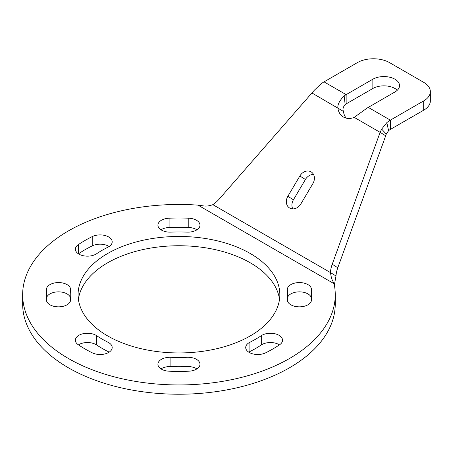 <?xml version="1.0" encoding="UTF-8"?>
<svg xmlns="http://www.w3.org/2000/svg" width="453" height="453" viewBox="0 0 453 453"><rect width="100%" height="100%" fill="white"/><g stroke="black" fill="none" stroke-linecap="round" stroke-linejoin="round"><path stroke-width="0.68" d="M430.35 91.625A22.735 13.126 180 0 1 423.691 100.906L390.356 120.147L390.356 129.428L423.691 110.187A22.735 13.126 0 0 0 430.35 100.906L430.35 91.625A22.735 13.126 180 0 0 423.691 82.338L389.529 62.616A22.735 13.126 180 0 0 357.377 62.616L324.042 81.863A22.735 13.126 120 0 0 320.503 84.366L314.325 90.238L219.235 199.037A28.42 23.199 -58.3 0 1 212.859 204.671C209.263 205.951 206.16 206.364 203.556 205.905L197.989 205.135A156.302 90.238 180 0 0 22.65 294.705A156.302 90.238 180 0 0 178.952 384.942A156.302 90.238 180 0 0 335.254 294.705A156.302 90.238 180 0 0 334.088 283.714L331.596 278.629L330.39 272.525L335.973 275.979L334.365 285.084M250.288 253.521A100.883 58.244 180 0 1 279.835 294.705A100.883 58.244 180 0 1 178.952 352.949A100.883 58.244 180 0 1 78.069 294.705A100.883 58.244 180 0 1 140.345 240.894A100.883 58.244 180 0 1 250.288 253.521M96.602 253.742A12.078 6.971 180 0 1 83.25 255.724A12.078 6.971 180 0 1 75.374 249.19A12.078 6.971 180 0 1 78.301 244.637A132.859 76.704 180 0 1 92.231 236.596A12.078 6.971 180 0 1 105.147 235.537A12.078 6.971 180 0 1 112.191 241.879A12.078 6.971 180 0 1 107.995 247.162A108.703 62.757 0 0 0 96.602 253.742M170.894 232.117A12.078 6.971 180 0 1 157.921 225.164A12.078 6.971 180 0 1 169.105 218.21A132.859 76.704 180 0 1 188.799 218.21A12.078 6.971 180 0 1 199.983 225.164A12.078 6.971 180 0 1 187.01 232.117A108.703 62.757 0 0 0 170.894 232.117M70.549 299.359A12.078 6.971 180 0 1 70.583 299.875A12.078 6.971 180 0 1 58.952 306.84A12.078 6.971 180 0 1 46.461 300.39A132.859 76.704 180 0 1 46.093 294.705A132.859 76.704 180 0 1 46.461 289.02A12.078 6.971 180 0 1 58.952 282.57A12.078 6.971 180 0 1 70.583 289.535A12.078 6.971 180 0 1 70.549 290.056A108.703 62.757 0 0 0 70.249 294.705A108.703 62.757 0 0 0 70.549 299.359L70.549 300.39M107.995 342.247A12.078 6.971 180 0 1 112.191 347.53A12.078 6.971 180 0 1 105.147 353.872A12.078 6.971 180 0 1 92.231 352.813A132.859 76.704 180 0 1 78.301 344.773A12.078 6.971 180 0 1 75.374 340.22A12.078 6.971 180 0 1 83.25 333.685A12.078 6.971 180 0 1 96.602 335.673A108.703 62.757 0 0 0 107.995 342.247L107.995 351.528A108.703 62.757 180 0 1 96.602 344.954A12.078 6.971 0 0 0 78.437 344.863M187.01 357.292A12.078 6.971 180 0 1 199.983 364.246A12.078 6.971 180 0 1 188.799 371.2A132.859 76.704 180 0 1 169.105 371.2A12.078 6.971 180 0 1 157.921 364.246A12.078 6.971 180 0 1 170.894 357.292A108.703 62.757 0 0 0 187.01 357.292L187.01 366.573A108.703 62.757 180 0 1 170.894 366.573A12.078 6.971 0 0 0 160.985 368.884M261.302 335.673A12.078 6.971 180 0 1 274.654 333.685A12.078 6.971 180 0 1 282.53 340.22A12.078 6.971 180 0 1 279.597 344.773A132.859 76.704 180 0 1 265.673 352.813A12.078 6.971 180 0 1 252.757 353.872A12.078 6.971 180 0 1 245.713 347.53A12.078 6.971 180 0 1 249.909 342.247A108.703 62.757 0 0 0 261.302 335.673L261.302 344.954A108.703 62.757 180 0 1 249.909 351.528A12.078 6.971 0 0 0 248.776 352.174M287.355 290.056A12.078 6.971 180 0 1 287.321 289.535A12.078 6.971 180 0 1 298.952 282.57A12.078 6.971 180 0 1 311.443 289.02A132.859 76.704 180 0 1 311.806 294.705A132.859 76.704 180 0 1 311.443 300.39A12.078 6.971 180 0 1 298.952 306.84A12.078 6.971 180 0 1 287.321 299.875A12.078 6.971 180 0 1 287.355 299.359A108.703 62.757 0 0 0 287.655 294.705A108.703 62.757 0 0 0 287.355 290.056M22.65 294.705L22.65 303.986A156.302 90.238 0 0 0 178.952 394.229A156.302 90.238 0 0 0 335.254 303.986L335.254 294.705M279.518 299.348A100.883 58.244 0 0 0 250.288 262.802A100.883 58.244 0 0 0 144.094 249.331A100.883 58.244 0 0 0 78.386 299.348M109.128 246.523A12.078 6.971 0 0 0 92.231 245.877A132.859 76.704 0 0 0 78.437 253.827M196.919 229.807A12.078 6.971 0 0 0 188.799 227.491A132.859 76.704 0 0 0 169.105 227.491A12.078 6.971 0 0 0 160.985 229.807M70.249 297.196A12.078 6.971 0 0 0 57.537 291.868A12.078 6.971 0 0 0 46.461 298.3A132.859 76.704 0 0 0 46.336 299.348M109.128 352.174A12.078 6.971 0 0 0 107.995 351.528M196.919 368.884A12.078 6.971 0 0 0 187.01 366.573M279.467 344.863A12.078 6.971 0 0 0 261.302 344.954M311.562 299.348A132.859 76.704 0 0 0 311.443 298.3A12.078 6.971 0 0 0 300.367 291.868A12.078 6.971 0 0 0 287.655 297.196M324.042 81.863L346.149 94.626L372.853 79.207A15.629 9.026 180 0 1 389.886 77.253A15.629 9.026 180 0 1 399.535 85.589A15.629 9.026 180 0 1 394.954 91.97L368.255 107.389A22.735 13.126 120 0 0 366.273 108.675L354.189 117.372A15.629 12.758 121.7 0 1 343.176 116.874A15.629 12.758 121.7 0 1 337.876 107.956C337.525 104.484 339.625 100.47 344.167 95.911A22.735 13.126 -60 0 1 346.149 94.626L346.149 103.907A11.365 6.563 120 0 0 345.158 104.547C343.08 106.993 342.513 109.275 343.459 111.41L311.947 92.984M397.309 90.232A15.629 9.026 0 0 0 372.853 88.488L346.149 103.907M335.973 275.979A28.42 23.199 121.7 0 1 337.802 267.723L385.701 135.792L380.118 132.338L332.219 264.269A28.42 23.199 -58.3 0 0 330.39 272.525L212.859 204.671M312.904 183.561L300.905 203.867A9.236 7.542 121.7 0 1 289.518 207.95A9.236 7.542 121.7 0 1 287.842 196.325L299.841 176.019A9.236 7.542 121.7 0 1 311.228 171.936A9.236 7.542 121.7 0 1 312.904 183.561M313.538 174.445A9.236 7.542 -58.3 0 0 305.424 179.473L293.425 199.779A9.236 7.542 -58.3 0 0 292.791 208.895M343.459 111.41A15.629 12.758 -58.3 0 0 346.245 118.154M390.356 129.428A11.365 6.563 120 0 0 388.583 130.679L386.262 134.06L385.701 135.792M354.189 117.372L380.118 132.338L381.653 129.111L386.817 122.65A22.735 13.126 -60 0 1 390.356 120.147L368.255 107.389M334.088 283.714L197.989 205.135M311.443 289.02L311.443 298.3M287.355 299.359L287.355 300.39M249.909 342.247L249.909 351.528M170.894 357.292L170.894 366.573M96.602 335.673L96.602 344.954M46.461 289.02L46.461 298.3M169.105 218.21L169.105 227.491M188.799 218.21L188.799 227.491M78.301 244.637L78.301 253.742M92.231 236.596L92.231 245.877M423.691 100.906L423.691 110.187M372.853 79.207L372.853 88.488M337.802 267.723L332.219 264.269M287.842 196.325L293.425 199.779M299.841 176.019L305.424 179.473M386.262 134.06L381.653 129.111M388.583 130.679L386.817 122.65M345.158 104.547L344.167 95.911M287.655 294.705L287.655 301.5M70.249 294.705L70.249 301.5"/></g></svg>
